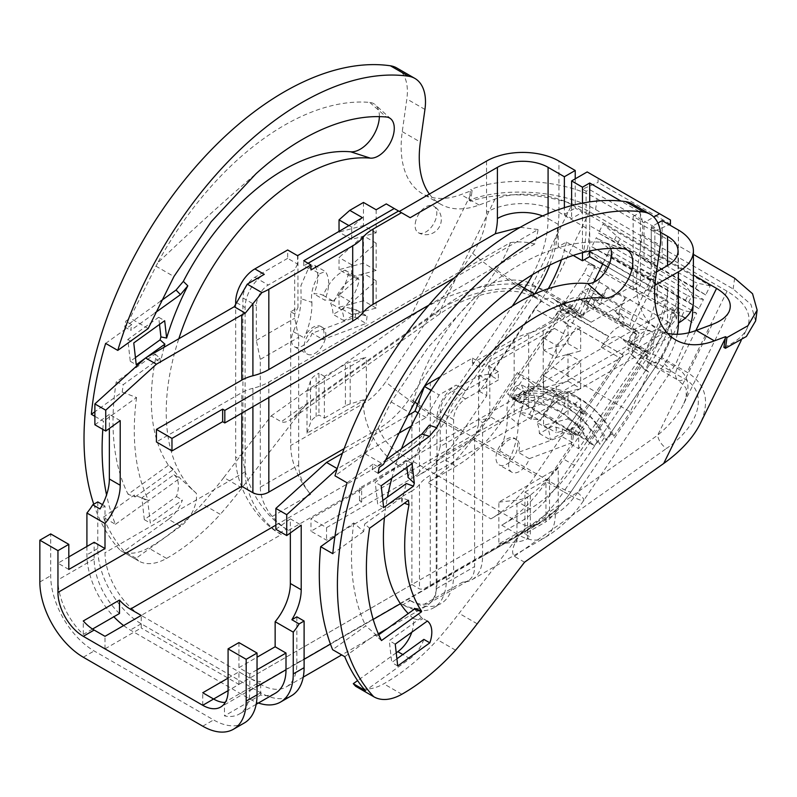 <?xml version="1.0" encoding="UTF-8"?>
<svg xmlns="http://www.w3.org/2000/svg" width="797" height="797" viewBox="0 0 797 797"><rect width="100%" height="100%" fill="white"/><g stroke="black" fill="none" stroke-linecap="round" stroke-linejoin="round"><path stroke-width="0.6" stroke-dasharray="3.98 2.99" d="M617.306 320.593A20.473 11.825 120 0 1 618.432 321.111A20.473 11.825 120 0 1 619.598 321.968L622.945 324.977L593.267 307.841L589.919 304.833A20.473 11.825 -60 0 0 588.744 303.976A20.473 11.825 -60 0 0 587.618 303.458L617.306 320.593L620.963 315.184L615.174 311.836L618.333 314.685L624.121 318.033L622.955 321.669L624.34 322.915L594.662 305.779L593.267 307.841M594.662 305.779L586.393 300.559L588.684 302.621L585.068 300.529L588.495 303.617L587.1 305.689L588.973 307.024L637.48 335.029L629.012 327.398A20.473 11.825 120 0 0 627.847 326.551A20.473 11.825 120 0 0 608.639 336.334L560.132 308.329A20.473 11.825 120 0 1 579.339 298.546L588.744 303.976M587.1 305.689L580.505 299.393A20.473 11.825 120 0 0 579.339 298.546M588.495 303.617L639.174 332.877L637.779 334.949M586.393 300.559L589.481 290.935L602.153 298.247L607.284 287.827L625.376 298.277L620.255 308.698L632.918 316.01L629.829 325.644L639.174 332.877M629.829 325.644L622.955 321.669M588.684 302.621L611.747 255.797L655.184 280.873L650.94 279.428L632.918 316.01M650.94 279.428L607.493 254.353L602.691 264.096M589.481 290.935L593.735 282.297M620.255 308.698L618.333 314.685M593.277 304.534L594.442 300.887L600.231 304.235L602.153 298.247M636.693 334.322L630.676 343.228L628.664 341.415A11.258 6.506 -60 0 1 629.152 340.359L677.291 368.154C689.056 375.666 691.069 387.81 683.338 404.577C678.018 415.157 669.47 425.369 657.674 435.212A11.258 5.718 -125.4 0 0 666.551 448.422C700.204 425.17 708.732 392.024 684.434 378.894L655.473 362.177A11.258 6.506 -60 0 1 648.937 363.312A11.258 6.506 -60 0 1 647.851 352.493L649.864 354.296L670.765 323.363L583.882 273.202L562.991 304.145L560.978 302.332A11.258 6.506 120 0 0 562.064 313.151A11.258 6.506 120 0 0 568.6 312.016L539.639 295.298A11.258 6.506 -60 0 1 533.103 296.434L533.103 296.434A11.258 6.506 -60 0 1 532.496 284.559L571.768 204.809L693.4 275.035M633.525 331.462L629.152 340.359M573.202 255.429L558.219 246.781L566.428 242.039L583.444 251.862A102.385 59.117 120 0 0 586.094 227.932L586.094 191.26L589.71 189.676L654.875 227.294L654.875 263.289A109.558 63.252 -60 0 1 652.364 287.309L648.609 289.48L665.615 299.303L657.405 304.046L657.405 281.64A87.032 50.251 -60 0 1 633.754 351.288L578.692 432.761L571.449 428.577L619.369 357.674L601.277 347.223L608.42 336.663A87.032 50.251 120 0 0 608.639 336.334M601.277 347.223A20.473 11.825 -60 0 1 620.425 337.52A20.473 11.825 -60 0 1 621.6 338.376L639.702 348.827A20.473 11.825 120 0 0 638.527 347.97A20.473 11.825 120 0 0 619.369 357.674M583.075 414.041L623.234 355.153L583.075 414.041L583.803 414.46L577.008 424.502L568.849 431.117L566.677 429.175L576.082 435.301L584.251 428.676L563.668 459.132A102.385 59.117 -60 0 1 519.096 502.588L529.955 508.855A102.385 59.117 -60 0 0 574.527 465.398L648.17 356.448L630.068 345.998L621.6 338.376M630.068 345.998L637.48 335.029M585.068 300.529L583.932 302.84M588.186 306.317L582.169 315.223L562.991 304.145M630.676 343.228L649.864 354.296M585.018 303.458L580.644 312.354A11.258 6.506 -60 0 0 580.156 313.41L560.978 302.332M632.131 327.706L655.184 280.873M634.611 332.09L635.747 329.789M582.169 315.223L580.156 313.41M543.564 413.235L543.564 425.389L567.992 418.843L567.992 391.556L543.564 413.235L556.226 420.547L556.226 432.701L580.664 426.156L580.664 398.879L556.226 420.547M543.564 375.616L543.564 387.77L567.992 381.225L567.992 353.938L543.564 375.616L556.226 382.929L580.664 361.26L580.664 388.537L556.226 395.083L556.226 382.929M558.219 509.672L558.219 467.879L498.852 502.15L498.852 543.952L558.219 509.672L549.512 519.016A20.473 11.825 0 0 1 545.955 521.766L545.955 479.973A20.473 11.825 0 0 0 549.512 477.214L549.512 519.016M654.845 285.436L591.165 322.207L578.134 314.676L567.992 320.533L567.992 343.607L543.564 350.142L543.564 337.998L554.403 328.384L489.806 365.674L489.806 418.345L482.564 422.52L482.564 556.276A51.197 29.559 60 0 1 471.963 579.718A51.197 29.559 60 0 1 462.658 582.109L424.283 604.265A51.197 29.559 60 0 1 407.994 599.334L410.166 600.589L402.923 604.764L400.752 603.508L260.669 684.394L141.208 615.423A51.197 29.559 60 0 1 105.005 552.729L105.005 506.085L100.023 508.964M506.822 464.113A15.362 8.867 120 0 0 516.605 451.361A15.362 8.867 120 0 0 514.493 438.27A15.362 8.867 120 0 0 499.141 447.137A15.362 8.867 120 0 0 499.141 464.87A15.362 8.867 120 0 0 506.822 464.113M376.144 270.462L351.706 276.997L351.706 264.813L376.144 243.145L376.144 270.462L363.472 263.14L339.034 269.685L351.706 276.997M376.144 280.763L376.144 308.08L351.706 314.616L351.706 302.432L376.144 280.763L363.472 273.451L339.034 295.119L351.706 302.432M366.361 398.908L306.994 433.179L306.994 391.387L366.361 357.106L350.192 362.137A20.473 11.825 180 0 0 345.42 364.189L345.42 405.982A20.473 11.825 180 0 1 350.192 403.94L366.361 398.908L366.361 357.106M297.948 254.91L297.948 307.572L290.706 311.757L290.706 445.513A51.197 29.559 60 0 0 310.621 494.339A30.714 17.733 60 0 1 298.676 465.04L260.3 487.196L260.3 359.407L298.676 337.251L298.676 465.04M362.446 217.671L351.706 227.195L348.827 225.531M376.144 209.76L376.144 232.834L351.706 239.379L351.706 227.195M386.276 203.912L410.166 217.711M314.964 353.35A15.362 8.867 120 0 0 324.748 340.598A15.362 8.867 120 0 0 322.646 327.507A15.362 8.867 120 0 0 307.283 336.374A15.362 8.867 120 0 0 307.283 354.107A15.362 8.867 120 0 0 314.964 353.35M665.445 331.98A51.197 29.559 120 0 0 667.537 316.748L667.537 287.488A35.835 20.692 180 0 1 678.038 302.123L676.454 318.88L665.445 331.98L543.195 402.565L543.195 327.328L571.618 310.92L574.507 312.593L479.664 367.347L479.664 362.326L570.164 310.083L578.134 314.676M574.507 312.593L570.164 310.083M297.56 255.688L297.56 264.046L287.667 258.338L287.667 249.979M308.08 263.269L303.737 265.78L310.979 269.954M303.737 265.78L303.737 260.758M489.806 365.674L488.461 365.903L488.461 374.261L498.344 379.97L465.548 398.908A16.896 9.753 120 0 0 453.603 419.591L453.603 575.504A61.429 35.467 60 0 1 440.88 603.628A61.429 35.467 60 0 1 410.166 600.589M488.461 365.903L498.344 371.611L498.344 379.97M479.664 367.347L472.432 363.163L514.155 339.074A51.197 29.559 180 0 1 528.67 333.206A51.197 29.559 180 0 0 543.195 327.328M419.471 399.765L419.471 471.934A51.197 29.559 180 0 1 430.27 462.748L514.155 414.32A51.197 29.559 180 0 1 528.67 408.443A51.197 29.559 0 0 0 543.195 402.565M656.489 271.946L580.306 315.931L591.165 322.207M657.914 223.05L651.249 226.906L660.444 232.216M120.208 420.637L109.348 414.37L109.348 428.447M109.348 414.37L94.873 424.781M213.606 699.019L202.747 705.295L105.005 648.868L141.208 627.966L141.208 615.423L281.301 534.548A51.197 29.559 -120 0 1 245.097 471.844L245.097 307.572A27.128 15.661 -60 0 1 264.285 274.347M281.301 534.548L279.129 533.293A61.429 35.467 60 0 1 235.683 458.056L235.683 304.235M260.3 487.196A30.714 17.733 -120 0 0 272.245 516.486A51.197 29.559 60 0 0 288.534 530.364L286.362 529.108A61.429 35.467 -120 0 1 242.926 453.872L235.683 458.056M588.973 307.024L581.561 317.993L563.459 307.552L489.826 416.492A102.385 59.117 -60 0 1 445.254 459.949L417.03 476.247A102.385 59.117 120 0 0 461.602 432.791L444.228 422.759L531.121 294.193L541.253 300.051L479.505 391.407L486.748 395.591L461.602 432.791M528.501 396.498L535.295 386.455L530.832 382.44L518.17 401.17L520.341 403.113L528.501 396.498L521.268 392.313L500.685 422.769A102.385 59.117 -60 0 1 456.113 466.225L427.889 482.514L490.872 518.877A102.385 59.117 120 0 0 535.445 475.42L472.462 439.057A102.385 59.117 -60 0 1 427.889 482.514M519.096 502.588L490.872 518.877M529.955 508.855L501.731 525.153A102.385 59.117 120 0 0 546.304 481.697L571.449 444.487L578.692 448.671L640.439 357.315A102.385 59.117 120 0 0 665.615 299.303M296.863 616.848L296.863 663.493A51.197 29.559 60 0 1 286.262 686.924A51.197 29.559 60 0 1 260.669 684.394M400.423 603.698L436.955 582.617A51.197 29.559 60 0 1 426.355 606.049A51.197 29.559 60 0 1 400.752 603.508M238.941 642.591L238.941 667.677L249.8 673.943L257.042 669.759M249.8 673.943L249.8 690.66A51.197 29.559 60 0 1 239.2 714.092A51.197 29.559 60 0 1 224.465 715.905L224.465 702.466M92.532 629.062L83.286 634.402A51.197 29.559 60 0 1 57.952 579.897L57.952 563.18L68.811 556.904M119.49 613.501A51.197 29.559 60 0 1 94.146 558.996L94.146 542.279M676.454 318.88L672.738 307.293A85.379 49.294 -60 0 1 669.42 321.749L672.22 334.82L671.831 335.826L430.27 475.281A51.197 29.559 0 0 0 419.471 484.466A35.835 20.692 0 0 1 411.91 490.902L411.91 584.53L228.081 690.66L238.941 684.394L141.208 627.966M583.444 251.862L587.21 249.69L652.364 287.309M657.405 304.046L633.157 290.038L640.389 285.864L640.389 212.271L620.953 201.053M608.021 267.174L640.389 285.864M589.71 189.676L589.71 225.671A109.558 63.252 -60 0 1 587.21 249.69M566.428 242.039A102.385 59.117 -60 0 1 561.467 259.812M548.326 288.683A102.385 59.117 -60 0 1 541.253 300.051M575.235 178.837L575.235 208.097L582.477 212.271L571.618 218.547L564.376 214.363L564.376 207.708M586.094 191.26L582.477 189.168L582.477 212.271M582.477 203.115L582.477 252.669M589.71 250.955L589.71 201.88M534.568 294.023A87.032 50.251 120 0 0 534.578 294.023L479.505 375.497L479.505 391.407M549.8 265.112A87.032 50.251 120 0 0 558.219 224.375L548.087 218.527L548.087 213.596M633.157 290.038L633.157 216.455L644.016 222.722L653.809 217.063M651.249 226.906L651.249 264.524L644.016 260.34L644.016 222.722M580.306 315.931L571.618 310.92M252.908 406.729L252.908 388.308A51.197 29.559 0 0 0 268.828 382.072L510.379 242.617A71.252 41.145 -60 0 1 496.571 269.874L409.678 398.43A71.252 41.145 -60 0 1 378.655 428.676L344.145 448.601M510.379 242.617C518.837 241.411 526.966 241.88 534.757 244.002A85.379 49.294 -60 0 0 538.085 229.546L454.439 277.834M520.232 227.304L538.085 229.546M411.91 490.902L326.551 540.187L310.979 531.201L361.659 501.941L359.487 500.685L669.42 321.749M428.796 305.181L534.757 244.002M252.908 388.308A35.835 20.692 0 0 0 241.77 392.672L156.411 441.956M672.738 307.293L359.487 488.143L359.487 500.685M361.659 501.941L361.659 489.398L359.487 488.143M361.659 489.398L310.979 518.658L310.979 531.201M419.471 471.934A35.835 20.692 180 0 1 411.91 478.359L326.551 527.644L310.979 518.658M472.432 363.163L472.432 358.152L440.452 376.612M275.403 693.201A51.197 29.559 60 0 1 260.669 695.004L224.465 715.905M290.347 532.944L290.347 518.867L301.206 525.133M424.283 604.265A30.714 17.733 -120 0 0 429.872 602.831A30.714 17.733 -120 0 0 436.228 588.764L436.228 460.975L440.213 446.559L478.579 424.402L478.579 420.218L482.564 422.52M488.461 374.261L478.579 375.915L452.158 391.168A16.896 9.753 120 0 0 440.213 411.86L440.213 446.559M581.561 317.993L573.093 310.372A20.473 11.825 -60 0 0 571.917 309.515A20.473 11.825 -60 0 0 552.769 319.218L559.912 308.658A87.032 50.251 120 0 0 560.132 308.329M552.769 319.218L534.667 308.778L486.748 379.671L479.505 375.497M583.803 414.46L579.339 410.445L566.677 429.175M472.462 439.057L517.353 372.637L580.346 409L535.445 475.42M580.346 409L586.582 414.619L579.339 410.445M517.353 372.637L523.599 378.256L530.832 382.44M535.295 386.455L536.012 386.864L575.952 327.786L536.012 386.864M583.294 414.241L536.242 387.073M648.609 289.48A102.385 59.117 120 0 0 651.249 265.55L651.249 228.878L654.875 230.971L654.875 254.074L662.108 258.248L651.249 264.524M436.955 582.617L436.955 418.345A27.128 15.661 -60 0 1 456.143 385.11L439.127 394.933L426.096 417.508L411.302 426.046M397.504 434.016L337.071 469.015M671.831 335.826A71.252 41.145 -60 0 1 658.023 363.083L571.12 491.639A71.252 41.145 -60 0 1 540.107 521.886A35.835 20.692 60 0 1 537.029 524.416A35.835 20.692 60 0 1 519.106 522.643L249.8 678.117A35.835 20.692 -120 0 0 260.669 681.565L225.641 701.788M411.91 584.53L419.471 588.903C421.573 589.68 425.17 588.485 430.27 585.297L540.107 521.886M290.347 518.867L275.872 529.278M407.247 415.845L342.431 453.274M326.551 527.644L326.551 540.187M238.941 667.677L257.042 657.226M580.664 327.846L567.066 335.696L556.226 345.31L556.226 357.464L580.664 350.919L580.664 327.846L567.992 320.533M472.432 358.152L479.664 362.326M431.167 390.341L439.127 394.933M498.344 371.611L465.548 390.54A27.128 15.661 120 0 0 446.37 423.775L446.37 579.688A61.429 35.467 60 0 1 433.638 607.812A61.429 35.467 60 0 1 402.923 604.764M554.403 328.384L567.066 335.696M426.096 417.508L417.987 412.826M662.108 220.63L662.108 258.248M633.157 216.455L640.389 212.271M228.081 678.117L238.941 671.851L249.8 678.117M571.618 205.616L571.618 218.547M558.219 246.781L558.219 224.375M567.992 381.225L580.664 388.537M543.564 387.77L556.226 395.083M567.992 353.938L580.664 361.26M567.992 391.556L580.664 398.879M567.992 418.843L580.664 426.156M543.564 425.389L556.226 432.701M478.579 424.402L474.604 438.818L474.604 566.607A30.714 17.733 60 0 1 468.238 580.674A30.714 17.733 60 0 1 462.658 582.109M474.604 438.818L436.228 460.975M524.914 533.92L524.914 492.118L530.344 495.256L527.534 496.87L527.534 538.672L530.344 537.048L524.914 533.92L545.955 521.766M524.914 492.118L545.955 479.973M558.219 467.879L549.512 477.214M498.852 502.15L516.954 500.118A20.473 11.825 0 0 0 527.534 496.87M498.852 543.952L516.954 541.92A20.473 11.825 0 0 0 527.534 538.672M376.144 243.145L363.472 235.832L363.472 263.14M363.472 235.832L339.034 257.501L339.034 269.685M351.706 264.813L339.034 257.501M376.144 308.08L363.472 300.758L363.472 273.451M363.472 300.758L339.034 307.303L339.034 295.119M351.706 314.616L339.034 307.303M287.667 258.338L254.871 277.266A16.896 9.753 120 0 0 242.926 297.958L242.926 453.872M297.56 264.046L294.691 269.745L268.27 285.007A16.896 9.753 120 0 0 256.325 305.689L256.325 340.389L260.3 359.407M298.676 337.251L294.691 318.232L294.691 314.058L297.948 307.572M290.706 311.757L294.691 314.058L294.691 269.745M306.994 433.179L310.511 422.729A20.473 11.825 180 0 1 316.13 416.622L318.949 414.998L324.379 418.136L324.379 376.333L345.42 364.189M324.379 376.333L318.949 373.195L318.949 414.998M306.994 391.387L310.511 380.926A20.473 11.825 180 0 1 316.13 374.819L318.949 373.195M324.379 418.136L345.42 405.982M648.17 356.448L639.702 348.827M571.449 428.577L571.449 444.487M578.692 448.671L578.692 432.761M486.748 395.591L486.748 379.671M534.667 308.778A20.473 11.825 -60 0 1 553.815 299.064A20.473 11.825 -60 0 1 554.991 299.921L573.093 310.372M563.459 307.552L554.991 299.921M573.92 433.349L586.582 414.619M521.268 392.313L513.099 398.938L510.937 396.986L523.599 378.256M623.015 354.954L575.952 327.786M584.251 428.676L577.008 424.502M510.937 396.986L518.17 401.17M520.341 403.113L513.099 398.938M576.082 435.301L568.849 431.117M478.579 375.915L478.579 420.218L489.806 418.345M256.325 340.389L294.691 318.232M587.18 171.933L598.039 178.209L598.039 182.383L582.477 189.168M670.436 224.186L598.039 182.383M654.875 230.971L669.201 224.724M654.875 227.294L651.249 228.878M644.016 260.34L654.875 254.074M598.039 178.209L670.436 220.002M564.376 214.363L575.235 208.097M530.344 495.256L530.344 537.048M244.32 722.969A61.429 35.467 60 0 1 213.606 719.92L94.146 650.95A61.429 35.467 -120 0 1 50.709 575.713L50.709 533.92M68.811 569.447L57.952 563.18M83.286 634.402L83.286 620.963M105.005 648.868L105.005 636.325M202.747 705.295L202.747 692.752M260.669 695.004L260.669 681.565M238.941 684.394L238.941 671.851M86.913 546.453L86.913 554.812A61.429 35.467 -120 0 0 113.841 616.758M123.635 625.575A61.429 35.467 -120 0 0 130.349 630.058L249.8 699.019A61.429 35.467 -120 0 0 258.417 703.004M97.772 501.911L97.772 548.545A61.429 35.467 -120 0 0 141.208 623.782L260.669 692.752A61.429 35.467 -120 0 0 291.383 695.791M102.464 504.621L105.005 506.085M376.144 232.834L363.472 225.521L339.034 232.066L339.034 231.19M351.706 239.379L339.034 232.066M363.472 202.448L363.472 225.521M543.564 350.142L556.226 357.464M567.992 343.607L580.664 350.919M543.564 337.998L556.226 345.31M529.278 458.673L572.376 442.564A76.791 44.333 120 0 0 573.392 435.292L563.2 432.612L550.229 439.775A43.506 25.115 120 0 0 547.848 428.746C557.073 420.856 562.981 410.993 565.591 399.138A76.791 44.333 120 0 0 562.214 395.531C552.909 400.194 545.626 408.602 540.396 420.756A43.506 25.115 120 0 0 531.111 419.282C536.062 407.088 536.291 397.564 531.798 390.709A76.791 44.333 120 0 0 526.01 392.881L515.151 386.605C508.546 396.747 505.956 406.271 507.36 415.187L518.249 424.104A63.521 36.672 -60 0 1 510.498 457.03A15.362 8.867 120 0 0 511.813 472.183A15.362 8.867 120 0 0 529.278 458.673L518.409 452.407A15.362 8.867 -60 0 0 516.307 439.316L514.493 438.27M507.36 415.187A63.521 36.672 120 0 1 499.639 450.763A15.362 8.867 -60 0 1 516.307 439.316M155.076 353.988L159.928 358.242L160.456 362.854L155.604 358.6L155.076 353.988L116.213 381.932A242.099 139.774 120 0 0 128.078 494.27L168.167 465.438L168.077 464.691L172.929 468.965A189.417 109.358 120 0 0 181.039 479.166A25.594 14.774 120 0 0 179.943 478.19L147.824 501.283L150.294 523.091L182.413 499.998A25.594 14.774 -60 0 1 168.496 519.265L180.63 526.269A25.594 14.774 120 0 0 196.301 493.223A192.436 111.102 -60 0 1 194.827 491.918A192.436 111.102 -60 0 1 178.827 338.735M180.63 526.269L136.098 558.289A283.094 163.445 120 0 0 138.409 560.839A56.557 32.657 -60 0 0 138.658 560.988L120.556 550.538A56.557 32.657 120 0 0 148.451 547.957A180.64 104.287 120 0 0 202.189 503.903L220.291 514.354A180.64 104.287 -60 0 1 166.553 558.408A56.557 32.657 -60 0 1 138.658 560.988M241.909 487.953L223.808 477.503L271.159 415.924L281.291 421.772C283.722 423.008 287.418 421.912 292.369 418.475L304.922 406.002L241.909 487.953A341.285 197.048 -60 0 1 220.291 514.354M429.404 194.06A102.385 59.117 120 0 0 440.462 204.102A102.385 59.117 120 0 0 479.087 205.028L495.017 199.071C516.287 190.732 552.869 193.472 571.768 204.809M415.277 223.359A15.362 8.867 -60 0 1 422.699 209.292A15.362 8.867 -60 0 1 433.648 206.064A15.362 8.867 -60 0 1 436.666 215.369A15.362 8.867 -60 0 1 429.234 229.436A15.362 8.867 -60 0 1 418.286 232.664A15.362 8.867 -60 0 1 415.277 223.359M308.818 267.483L319.677 273.75C313.072 283.891 310.481 293.416 311.886 302.332L301.057 298.706A63.521 36.672 -60 0 1 293.306 331.632A15.362 8.867 120 0 0 294.611 346.795A15.362 8.867 120 0 0 312.075 333.276L355.183 317.176A76.791 44.333 120 0 0 356.199 309.894L346.008 307.214L333.036 314.377A43.506 25.115 120 0 0 330.655 303.348C339.871 295.458 345.788 285.595 348.389 273.75A76.791 44.333 120 0 0 345.021 270.133C335.706 274.796 328.434 283.204 323.193 295.358A43.506 25.115 120 0 0 313.918 293.884C318.87 281.69 319.099 272.166 314.606 265.321A76.791 44.333 120 0 0 308.818 267.483L300.917 285.645L301.117 298.676M411.79 632.24A25.594 14.774 120 0 0 413.494 618.611A192.436 111.102 -60 0 1 408.223 613.58M384.443 517.562A192.436 111.102 -60 0 1 387.452 497.129M391.845 478.12A192.436 111.102 -60 0 1 401.519 448.691M610.651 248.385A22.575 13.031 120 0 0 605.292 242.756A22.575 13.031 120 0 0 603.488 242.388A237.586 137.174 120 0 0 473.129 299.194L428.368 347.133L391.118 401.947L365.375 453.931L334.969 475.799M667.517 333.335A102.385 59.117 -60 0 1 657.655 329.5A102.385 59.117 -60 0 1 637.55 267.483L642.133 234.826A51.197 29.559 120 0 0 632.081 203.823M524.556 562.214L514.414 556.366C510.538 552.351 513.099 544.022 522.115 531.4L459.102 613.351A341.285 197.048 -60 0 1 437.483 639.742A180.64 104.287 120 0 1 383.746 683.806A56.557 32.657 120 0 1 356.1 686.526M396.229 652.813L357.584 680.598M526.01 392.881L518.219 421.464L518.309 424.064M632.469 348.757A15.362 8.867 120 0 0 635.478 358.062A15.362 8.867 120 0 0 643.159 357.295A15.362 8.867 120 0 0 653.859 340.757A15.362 8.867 120 0 0 650.84 331.462A15.362 8.867 120 0 0 639.891 334.68A15.362 8.867 120 0 0 632.469 348.757M314.606 265.321L325.465 271.588C329.958 278.452 329.719 287.996 324.758 300.22M323.193 295.358L334.063 301.625A43.506 25.115 -60 0 0 324.777 300.16L313.918 293.884M334.023 301.684C339.273 289.51 346.556 281.082 355.88 276.4A76.791 44.333 -60 0 1 359.248 280.016C356.638 291.881 350.71 301.764 341.475 309.664M345.021 270.133L355.88 276.4M348.389 273.75L359.248 280.016M356.199 309.894L367.058 316.17L356.867 313.48L343.896 320.653A43.506 25.115 -60 0 0 341.514 309.615L330.655 303.348M343.896 320.653L333.036 314.377M379.362 116.621A27.088 15.641 120 0 0 375.337 104.815A27.088 15.641 120 0 0 369.788 102.434A242.099 139.774 120 0 0 157.676 262.93C190.642 231.449 223.399 201.741 255.937 173.796M105.642 343.397L131.734 324.638L130.698 330.406L155.066 312.882M159.928 358.242L123.286 384.592A240.604 138.917 -60 0 0 122.21 392.104L94.873 411.76M164.043 347.263A189.417 109.358 120 0 0 160.456 362.854M144.974 358.471L146.319 357.494M131.734 324.638L125.757 321.191L130.08 318.083L157.676 262.93M148.182 328.533L130.08 318.083M93.757 504.222A283.094 163.445 120 0 0 120.307 550.398L138.409 560.839M136.098 558.289L123.973 551.285A283.094 163.445 120 0 1 103.311 517.293L115.435 524.296A283.094 163.445 -60 0 1 106.559 494.937M102.813 429.364A283.094 163.445 -60 0 1 103.48 421.294L94.873 416.323M585.058 260.519L600.3 268.728A20.473 1.903 26.2 0 1 604.156 270.87L678.775 313.948A20.473 1.903 -153.8 0 1 681.953 315.861L692.204 322.377L696.708 313.231L589.561 251.374L585.058 260.519L595.19 266.367L574.926 307.522L549.591 292.897C519.534 274.377 453.144 285.954 410.296 317.196L471.864 192.167L472.103 190.413L470.658 189.586C502.01 176.486 562.333 178.658 597.092 198.792L693.4 254.392M574.926 307.522L568.6 312.016M271.159 415.924L410.296 317.196M311.886 302.332A63.521 36.672 -60 0 1 304.165 337.908A15.362 8.867 -60 0 1 320.832 326.461A15.362 8.867 -60 0 1 322.934 339.552L312.075 333.276M122.21 392.104L136.546 397.514L103.48 421.294M115.435 524.296L148.561 500.476L134.215 495.067A240.604 138.917 -60 0 0 135.141 496.93L128.078 494.27M136.546 397.514A237.586 137.174 120 0 0 148.561 500.476M116.213 381.932L123.286 384.592M168.496 519.265L123.973 551.285M172.929 468.965L173.019 469.692L168.167 465.438M135.141 496.93L173.019 469.692M103.311 517.293L134.215 495.067M168.077 464.691A187.923 108.502 -60 0 1 155.604 358.6M196.301 493.223L181.039 479.166M471.864 192.167L470.698 201.233C505.159 189.507 560.45 194.428 589.511 211.813L727.073 291.224C746.112 302.79 752.757 315.263 746.998 328.663C743.212 336.115 735.511 342.361 723.885 347.402M692.204 322.377L682.073 316.529L661.799 357.684L687.144 372.309C706.032 384.174 710.366 401.349 700.145 423.815M159.51 324.429L158.693 317.276L127.799 339.492L130.27 361.3L135.43 357.584M396.786 67.974A51.197 29.559 -60 0 1 406.839 98.987L402.256 131.635A102.385 59.117 120 0 0 422.36 193.661A102.385 59.117 120 0 0 460.985 194.578L472.103 190.413M223.808 477.503A341.285 197.048 -60 0 1 202.189 503.903M173.965 474.743A25.594 14.774 120 0 1 176.436 496.551L144.317 519.644L141.846 497.836L173.965 474.743L179.943 478.19M160.755 301.047L124.721 326.959L125.757 321.191M705.714 294.94L598.567 233.083L603.07 223.937L619.917 238.861L694.536 281.939L692.284 286.512A20.473 1.903 -153.8 0 1 695.462 288.424L705.714 294.94L710.217 285.794L603.07 223.937M698.959 308.658L591.812 246.801L596.315 237.655L613.162 252.579L687.781 295.657L685.53 300.23A20.473 1.903 -153.8 0 1 688.708 302.143L698.959 308.658L703.462 299.513L596.315 237.655M661.799 357.684L655.473 362.177M682.073 316.529L675.268 314.217L670.765 323.363M675.268 314.217L588.385 264.056L583.882 273.202M595.19 266.367L588.385 264.056M611.747 255.797L607.493 254.353M355.183 317.176L366.042 323.443L322.934 339.552M367.058 316.17A76.791 44.333 -60 0 1 366.042 323.443M319.677 273.75A76.791 44.333 -60 0 1 325.465 271.588M176.436 496.551L182.413 499.998M124.721 326.959L130.698 330.406M130.27 361.3L136.237 364.747M127.799 339.492L133.766 342.939M158.693 317.276L164.67 320.723M144.317 519.644L150.294 523.091M141.846 497.836L147.824 501.283M539.639 295.298C516.725 281.172 466.096 290.008 433.429 313.829A11.258 5.718 -125.4 0 0 439.027 314.407A11.258 5.718 -125.4 0 0 440.482 309.814C469.911 284.908 513.776 272.873 532.496 284.559L580.644 312.354M589.561 251.374L606.407 266.298L681.027 309.375L678.775 313.948M696.708 313.231L684.474 310.75L681.027 309.375M703.462 299.513L691.228 297.032L687.781 295.657M591.812 246.801L607.055 255.01A20.473 1.903 26.2 0 1 610.91 257.152L685.53 300.23M710.217 285.794L697.983 283.314L694.536 281.939M598.567 233.083L613.81 241.292A20.473 1.903 26.2 0 1 617.665 243.434L692.284 286.512M470.698 201.233L469.154 200.336L470.658 189.586M755.636 320.892L750.943 304.434L733.14 288.962L595.578 209.541C560.58 189.278 500.526 187.295 469.154 200.336M647.851 352.493L628.664 341.415M515.151 386.605A76.791 44.333 -60 0 1 520.939 384.443C525.432 391.307 525.193 400.851 520.232 413.075M531.111 419.282L520.252 413.015A43.506 25.115 -60 0 1 529.537 414.48L540.396 420.756M529.497 414.54C534.747 402.365 542.03 393.937 551.355 389.255A76.791 44.333 -60 0 1 554.732 392.871C552.112 404.737 546.184 414.619 536.949 422.52M547.848 428.746L536.989 422.47A43.506 25.115 -60 0 1 539.37 433.508L552.341 426.335L562.533 429.025A76.791 44.333 -60 0 1 561.516 436.298L518.409 452.407M572.376 442.564L561.516 436.298M573.392 435.292L562.533 429.025M539.37 433.508L550.229 439.775M565.591 399.138L554.732 392.871M562.214 395.531L551.355 389.255M531.798 390.709L520.939 384.443M378.117 473.259L372.149 469.812L385.12 460.477M408.472 500.277L401.379 497.637L364.737 523.988L369.609 528.232M381.464 640.569L376.592 636.325A240.604 138.917 -60 0 1 375.666 634.462L365.753 625.874L332.628 649.694M334.929 536.441L353.748 522.912L363.661 531.499A240.604 138.917 -60 0 1 364.737 523.988M353.748 522.912A237.586 137.174 120 0 0 365.753 625.874M376.592 636.325L378.754 634.771M412.089 463.565L406.111 460.118L375.218 482.344L377.688 504.142L382.849 500.436M381.185 485.791L375.218 482.344M383.656 507.599L377.688 504.142M406.928 467.281L406.111 460.118M427.361 621.032L421.394 617.585L389.265 640.688L391.735 662.496L396.906 658.78M395.242 644.135L389.265 640.688M397.713 665.943L391.735 662.496M423.865 639.393A25.594 14.774 -60 0 1 409.947 658.661L365.415 690.69M413.494 618.611C419.132 620.215 422.131 620.196 422.49 618.562A25.594 14.774 120 0 0 421.394 617.585M372.149 469.812L373.175 464.033L379.153 467.49M401.379 497.637L401.897 502.249L404.418 503.196M344.762 656.688L375.666 634.462M414.38 608.37A189.417 109.358 120 0 0 422.49 618.562M363.661 531.499L332.797 553.686M347.093 482.803L373.175 464.033M408.084 477.453A189.417 109.358 -60 0 1 429.264 425.219M401.897 502.249A189.417 109.358 -60 0 1 406.321 483.55M365.375 453.931L383.477 464.382M411.063 409.22C422.44 365.275 443.122 328.603 473.129 299.194M455.585 650.193L437.483 639.742M594.442 300.887L591.284 298.048L597.073 301.386L600.231 304.235M607.284 287.827L597.073 301.386M587.618 303.458L591.284 298.048M624.121 318.033L620.963 315.184M625.376 298.277L615.174 311.836M624.34 322.915L622.945 324.977M601.635 294.631L619.737 305.082M623.234 355.153L576.171 327.985M559.175 317.764L507.629 394.027L589.083 441.05L640.629 364.787L637.182 362.804L656.349 334.441L581.78 291.393L562.612 319.756L570.722 327.049L567.275 325.066L559.175 317.764L562.612 319.756M514.324 398.749L587.748 441.139A117.747 95.421 -48 0 0 570.941 419.571A117.747 95.421 -48 0 0 514.324 398.749L516.994 401.16A117.747 95.421 132 0 1 573.621 421.982A117.747 95.421 132 0 1 590.418 443.55L594.432 445.862L589.083 441.05M587.748 441.139L590.418 443.55M529.726 386.794A117.747 95.421 132 0 1 592.022 407.476A117.747 95.421 132 0 1 611.179 433.817L613.849 436.228A117.747 95.421 132 0 0 594.701 409.887A117.747 95.421 132 0 0 532.406 389.205L529.726 386.794L525.372 393.24A117.747 95.421 132 0 1 587.668 413.922A117.747 95.421 132 0 1 606.826 440.263L604.146 437.852A117.747 95.421 -48 0 0 584.998 411.511A117.747 95.421 -48 0 0 522.702 390.829L518.349 397.265A117.747 95.421 132 0 1 580.644 417.947A117.747 95.421 132 0 1 599.802 444.288L597.122 441.887A117.747 95.421 -48 0 0 577.974 415.546A117.747 95.421 -48 0 0 515.679 394.864L512.979 398.839L507.629 394.027M518.349 397.265L515.679 394.864M516.994 401.16L512.979 398.839M532.406 389.205L548.854 364.867L630.297 411.89L648.728 372.089L640.629 364.787M548.854 364.867L567.275 325.066M637.182 362.804L645.291 370.097L663.164 331.472L588.594 288.424L570.722 327.049M645.291 370.097L648.728 372.089M588.594 288.424L581.78 291.393M663.164 331.472L656.349 334.441M597.122 441.887L594.432 445.862M604.146 437.852L599.802 444.288M525.372 393.24L522.702 390.829M611.179 433.817L606.826 440.263M613.849 436.228L630.297 411.89M619.598 321.968L629.012 327.398M580.505 299.393L589.919 304.833M648.937 363.312L677.898 380.03A11.258 6.506 120 0 1 677.291 368.154L695.791 330.606M482.564 556.276L555.31 514.284A51.197 29.559 120 0 0 577.596 492.556L664.489 363.99A51.197 29.559 120 0 0 677.221 334.292M486.549 161.074L486.549 212.251A51.197 29.559 -60 0 1 472.631 253.227L385.738 381.783A51.197 29.559 -60 0 1 363.452 403.511L290.706 445.513M514.155 339.074L514.155 414.32M528.67 408.443L528.67 333.206M245.097 471.844L105.005 552.729M279.129 533.293L286.362 529.108M288.534 530.364L399.656 466.215L417.03 476.247M445.254 459.949L456.113 466.225M501.731 525.153L519.106 535.186L407.994 599.334M296.863 663.493L304.105 659.308M330.456 644.096L373.205 619.418M249.8 690.66L257.042 686.486M94.146 558.996L57.952 579.897M654.875 263.289L589.71 225.671M472.631 253.227A51.197 5.091 34.1 0 0 531.121 294.193A102.385 59.117 120 0 0 558.946 212.251L558.946 161.074M586.094 227.932L558.946 212.251A51.197 29.559 180 0 0 486.549 212.251M657.405 281.64L667.537 287.488A87.032 50.251 -60 0 1 643.886 357.146L556.993 485.702L437.533 416.731A35.835 3.567 34.1 0 1 417.937 404.278M633.754 351.288L643.886 357.146A35.835 3.567 34.1 0 0 657.983 363.163L571.08 491.719A35.835 3.567 34.1 0 1 556.993 485.702A87.032 50.251 -60 0 1 519.106 522.643L399.656 453.672A35.835 20.692 60 0 1 378.655 428.676M532.575 274.646A87.032 50.251 120 0 0 548.087 218.527A35.835 20.692 180 0 0 542.608 215.937M517.96 284.3A35.835 3.567 34.1 0 1 496.571 269.874M275.872 525.143L399.656 453.672A87.032 50.251 120 0 0 437.533 416.731L512.292 306.128M414.958 402.206A35.835 3.567 34.1 0 1 409.678 398.43M430.27 462.748L430.27 382.49M411.91 413.155L411.91 478.359M363.452 403.511A51.197 29.559 60 0 0 399.656 466.215A102.385 59.117 120 0 0 444.228 422.759A51.197 5.091 34.1 0 1 385.738 381.783M640.439 357.315L650.571 363.163L563.678 491.729L546.304 481.697M577.596 492.556A51.197 5.091 34.1 0 1 583.812 500.317A51.197 5.091 34.1 0 1 563.678 491.729A102.385 59.117 -60 0 1 519.106 535.186A51.197 29.559 60 0 0 544.7 537.716L471.963 579.718M555.31 514.284A51.197 29.559 60 0 1 544.7 537.716C560.171 528.541 573.212 516.077 583.812 500.317L670.705 371.761A51.197 5.091 34.1 0 1 650.571 363.163A102.385 59.117 -60 0 0 678.406 281.221L651.249 265.55M272.245 516.486L310.621 494.339M453.603 419.591L440.213 411.86M559.912 308.658L608.42 336.663M268.828 382.072L268.828 397.534M241.77 413.155L241.77 392.672M430.27 585.297L430.27 475.281M465.548 390.54L456.143 385.11M678.406 230.034L678.406 281.221A51.197 29.559 180 0 1 693.4 302.123M664.489 363.99A51.197 5.091 34.1 0 1 670.705 371.761L676.334 362.695L688.987 332.698M571.12 491.639A35.835 3.567 34.1 0 1 571.08 491.719C561.716 505.617 550.368 516.516 537.029 524.416L220.659 707.069M658.023 363.083A35.835 3.567 34.1 0 1 657.983 363.163L672.22 334.82M678.038 250.935L678.038 302.123A35.835 20.692 180 0 1 667.537 316.748M436.228 588.764L474.604 566.607M446.37 423.775L436.955 418.345M465.548 398.908L452.158 391.168M446.37 579.688L453.603 575.504M242.926 297.958L256.325 305.689M236.589 302.661L245.097 307.572M254.871 277.266L268.27 285.007M350.192 403.94L350.192 362.137M500.685 422.769L489.826 416.492M574.527 465.398L563.668 459.132M419.471 484.466L419.471 588.903M516.954 541.92L516.954 500.118M316.13 416.622L316.13 374.819M310.511 380.926L310.511 422.729M39.85 581.989L50.709 575.713M83.286 657.226L94.146 650.95M202.747 726.187L213.606 719.92M97.772 548.545L86.913 554.812M141.208 623.782L130.349 630.058M260.669 692.752L249.8 699.019M499.639 450.763L510.498 457.03M304.922 406.002L440.482 309.814L495.017 199.071M712.209 324.469L657.674 435.212L522.115 531.4M369.788 102.434L386.296 117M433.429 313.829L281.291 421.772M293.306 331.632L304.165 337.908M727.073 291.224L687.144 372.309M589.511 211.813L549.591 292.897M479.087 205.028L460.985 194.578M514.414 556.366L666.551 448.422M402.256 131.635L420.358 142.085M424.94 109.438L406.839 98.987M604.156 270.87L606.407 266.298M610.91 257.152L613.162 252.579M617.665 243.434L619.917 238.861M688.708 302.143L691.228 297.032M681.953 315.861L684.474 310.75M695.462 288.424L697.983 283.314M616.33 236.171L613.81 241.292M602.821 263.608L600.3 268.728M609.575 249.889L607.055 255.01M597.092 198.792L595.578 209.541M734.645 278.213L733.14 288.962M166.553 558.408L148.451 547.957M155.823 266.098L173.925 276.549M729.016 311.806L683.338 404.577C685.36 399.885 686.337 396.796 686.257 395.322L686.028 389.972C687.343 389.165 684.633 385.848 677.898 380.03A11.258 6.506 120 0 0 684.434 378.894M409.947 658.661L402.804 654.536M655.652 277.934L637.55 267.483M642.133 234.826L660.235 245.277M391.118 401.947L409.22 412.398M623.184 248.734L603.488 242.388M401.847 694.257L383.746 683.806M477.204 623.802L459.102 613.351M618.432 321.111L627.847 326.551M562.064 313.151L533.103 296.434L520.501 292.12C511.156 290.626 501.522 290.785 491.59 292.589C466.066 297.62 451.481 305.889 439.037 314.397L292.369 418.475M426.355 606.049L387.531 628.454M378.326 633.774L341.694 654.925M303.239 677.121L286.262 686.924M256.186 704.299L239.2 714.092M468.238 580.674L429.872 602.831M433.638 607.812L440.88 603.628M571.917 309.515L553.815 299.064M638.527 347.97L620.425 337.52M511.813 472.183L499.141 464.87M365.713 315.303L354.854 309.027M294.611 346.795L307.283 354.107M320.832 326.461L322.646 327.507M189.387 486.977L194.827 491.918M741.16 340.518L746.998 328.663M390.919 118.982L375.337 104.815M440.462 204.102L422.36 193.661M418.286 232.664A15.362 15.362 0 0 0 439.267 227.045A15.362 15.362 0 0 0 433.648 206.064M650.84 331.462A15.362 15.362 0 0 0 629.859 337.081A15.362 15.362 0 0 0 635.478 358.062M572.047 434.425L561.188 428.158M657.655 329.5L675.756 339.95M605.292 242.756L625.356 249.162M573.621 421.982L570.941 419.571M580.644 417.947L577.974 415.546M594.701 409.887L592.022 407.476M587.668 413.922L584.998 411.511"/><path stroke-width="1.2" d="M593.735 282.297L602.691 264.096M693.4 275.035L716.563 288.414C728.468 295.637 732.612 303.438 729.016 311.806C726.356 316.987 720.757 321.211 712.209 324.469L696.279 330.416A102.385 59.117 -60 0 1 667.517 333.335M677.221 334.292A51.197 29.559 120 0 0 678.406 323.024L678.406 271.837L654.845 285.436M348.827 225.531L339.034 219.882L349.773 210.358L362.446 217.671L297.56 255.688L287.667 249.979L254.871 268.908A27.128 15.661 120 0 0 235.683 302.143L235.683 304.235M548.087 213.596L548.087 167.34A35.835 20.692 0 0 0 497.408 167.34L497.408 218.527A51.197 29.559 -60 0 1 495.306 233.76L373.066 304.334A51.197 29.559 0 0 0 362.884 312.723A51.197 29.559 180 0 1 352.702 321.101L352.702 245.865L310.979 269.954L310.979 264.943L303.737 260.758L394.236 208.515L386.276 203.912L376.144 209.76L363.472 202.448L349.773 210.358M548.087 167.34L564.376 176.745L575.235 170.478L558.946 161.074A51.197 29.559 0 0 0 486.549 161.074L399.307 211.434M497.408 167.34L410.166 217.711L398.58 211.016L308.08 263.269M660.444 232.216L667.537 236.31L667.537 265.57L656.489 271.946M678.406 271.837A51.197 29.559 0 0 0 693.4 250.935A51.197 29.559 0 0 0 678.406 230.034L662.108 220.63L657.914 223.05M667.537 265.57A35.835 20.692 0 0 0 678.038 250.935A35.835 20.692 0 0 0 667.537 236.31M109.348 428.447L109.348 478.997L120.208 485.263A40.956 23.641 -60 0 1 105.005 523.47L86.913 513.019L86.913 546.453M94.873 403.92L94.873 424.781L105.732 431.057L105.732 410.186L94.873 403.92L145.552 357.943L156.411 364.209L105.732 410.186M352.702 321.101L268.828 369.529A51.197 29.559 180 0 1 252.908 375.766A35.835 20.692 180 0 0 241.77 380.139L241.77 314.925A35.835 20.692 180 0 1 245.317 313.131L234.238 306.735L145.552 357.943M234.238 306.735L247.269 284.17L261.914 292.619A51.197 29.559 0 0 0 268.828 289.281L268.828 369.529M254.871 268.908L264.285 274.347L247.269 284.17M86.913 513.019A40.956 23.641 120 0 0 92.781 504.79L100.023 508.964A40.956 23.641 120 0 0 109.348 478.997M257.042 669.759L286.003 653.042L286.003 669.759A51.197 29.559 60 0 1 275.403 693.201L256.186 704.299M68.811 556.904L94.146 542.279L105.005 548.545L105.005 523.47M225.641 701.788L224.465 702.466A35.835 20.692 60 0 1 213.606 699.019L228.081 690.66L228.081 648.858L246.183 659.308L257.042 653.042L257.042 694.845A61.429 35.467 60 0 1 244.32 722.969L233.461 729.235A61.429 35.467 60 0 1 202.747 726.187L83.286 657.226A61.429 35.467 -120 0 1 39.85 581.989L39.85 540.187L50.709 533.92L68.811 544.361L57.952 550.637L39.85 540.187M228.081 648.858L238.941 642.591L257.042 653.042M573.202 255.429L582.477 260.778L589.71 256.604L608.021 267.174M561.467 259.812A102.385 59.117 -60 0 1 548.326 288.683M575.235 170.478L575.235 178.837M653.809 217.063L659.577 213.735L587.18 171.933L571.618 180.929L582.477 187.195L589.71 183.011L589.71 201.88M582.477 187.195L582.477 203.115M582.477 252.669L582.477 260.778M589.71 256.604L589.71 250.955M512.292 306.128L524.436 288.175L534.568 294.023A87.032 50.251 120 0 0 549.8 265.112M352.702 245.865A51.197 29.559 0 0 0 362.884 237.486A51.197 29.559 0 0 1 373.066 229.098L401.479 212.689M495.306 233.76L520.232 227.304M57.952 550.637L57.952 592.43A35.835 20.692 -120 0 0 83.286 636.325L202.747 705.295A35.835 20.692 -120 0 0 220.659 707.069A35.835 20.692 -120 0 0 228.081 690.66M344.145 448.601L268.828 492.088C263.488 495.106 258.178 495.326 252.908 492.735L241.77 486.309L57.952 592.43M119.49 600.061A35.835 20.692 -120 0 0 130.349 609.157L141.208 615.423L105.005 636.325L94.146 630.058A35.835 20.692 60 0 1 83.286 620.963L119.49 600.061L119.49 613.501L92.532 629.062M241.77 380.139L156.411 429.414L171.973 438.41L171.973 450.943L222.652 421.683L224.824 422.938L428.796 305.181M222.652 421.683L222.652 409.15L171.973 438.41M222.652 409.15L224.824 410.395L224.824 422.938M454.439 277.834L224.824 410.395M156.411 429.414L156.411 441.956L171.973 450.943M310.979 264.943L268.828 289.281M245.317 313.131L261.914 292.619M440.452 376.612L430.27 382.49A51.197 29.559 0 0 0 424.482 386.475L431.167 390.341M424.482 386.475L415.018 411.113A35.835 20.692 180 0 1 411.91 413.155L407.247 415.845M105.732 431.057L120.208 420.637L120.208 485.263M337.071 469.015L286.731 514.683L286.731 535.554L301.206 525.133L301.206 589.76A40.956 23.641 120 0 1 291.881 619.727L296.863 616.848L304.105 621.032L304.105 667.677L293.246 673.943L293.246 632.141A40.956 23.641 120 0 0 299.114 623.912L291.881 619.727M290.347 532.944L290.347 583.494L301.206 589.76M68.811 544.361L68.811 569.447L105.005 548.545M241.77 314.925L156.411 364.209M411.302 426.046L397.504 434.016M257.042 657.226L275.144 646.775L275.144 621.69A40.956 23.641 120 0 0 290.347 583.494M286.731 514.683L275.872 508.416L275.872 529.278L286.731 535.554M275.872 508.416L326.551 462.439L337.201 468.596M342.431 453.274L326.551 462.439M417.987 412.826L415.018 411.113M620.953 201.053L589.71 183.011M202.747 705.295L213.606 699.019L202.747 692.752L228.081 678.117M571.618 180.929L571.618 205.616M564.376 207.708L564.376 176.745M398.58 211.016L394.236 208.515M669.201 224.724L670.436 224.186L670.436 220.002L659.577 213.735M246.183 659.308L246.183 701.111A61.429 35.467 60 0 1 233.461 729.235M113.841 616.758A61.429 35.467 -120 0 0 123.635 625.575M258.417 703.004A61.429 35.467 -120 0 0 280.524 702.067A61.429 35.467 -120 0 0 293.246 673.943M275.144 621.69L293.246 632.141M275.144 646.775L286.003 653.042M92.781 504.79L97.772 501.911L102.464 504.621M280.524 702.067L291.383 695.791A61.429 35.467 -120 0 0 304.105 667.677M304.105 621.032L299.114 623.912M339.034 231.19L339.034 219.882M178.827 338.735A192.436 111.102 -60 0 1 370.326 158.135A22.575 13.031 120 0 0 390.341 142.733A22.575 13.031 120 0 0 390.919 118.982A22.575 13.031 120 0 0 386.296 117A237.586 137.174 120 0 0 255.937 173.796L211.175 221.735L173.925 276.549L148.182 328.533L117.767 350.401A283.094 163.445 -60 0 1 408.492 76.233A51.197 29.559 -60 0 1 414.888 78.425A51.197 29.559 -60 0 1 424.94 109.438L420.358 142.085A102.385 59.117 120 0 0 429.404 194.06M408.223 613.58A192.436 111.102 -60 0 1 384.443 517.562M387.452 497.129A192.436 111.102 -60 0 1 391.845 478.12M401.519 448.691A192.436 111.102 -60 0 1 587.528 283.533A22.575 13.031 120 0 0 605.6 271.408A22.575 13.031 120 0 0 610.651 248.385M357.584 680.598L353.29 683.687L365.415 690.69A283.094 163.445 120 0 1 344.762 656.688L332.628 649.694A283.094 163.445 120 0 1 320.673 546.692L332.797 553.686A283.094 163.445 120 0 1 347.093 482.803L334.969 475.799A283.094 163.445 -60 0 1 625.685 201.631A51.197 29.559 120 0 1 632.081 203.823L650.183 214.263A51.197 29.559 -60 0 1 660.235 245.277L655.652 277.934A102.385 59.117 120 0 0 675.756 339.95A102.385 59.117 120 0 0 714.381 340.867L725.499 336.713L726.944 337.549L725.439 348.299L746.381 336.493L755.636 320.892L757.15 310.143L747.905 325.754L726.944 337.549M353.29 683.687A283.094 163.445 120 0 0 355.601 686.237A56.557 32.657 120 0 0 355.851 686.386A56.557 32.657 120 0 0 356.1 686.526M402.804 654.536L397.823 651.667L396.229 652.813M397.823 651.667A25.594 14.774 120 0 0 411.79 632.24M117.767 350.401L105.642 343.397A283.094 163.445 120 0 0 91.356 414.291L94.873 411.76M146.319 357.494L164.879 344.155A189.417 109.358 120 0 0 164.043 347.263M160.755 301.047L176.047 290.048L183.33 281.371L187.813 285.824A189.417 109.358 120 0 0 166.633 338.058L164.67 320.723L133.766 342.939L136.237 364.747L144.974 358.471M187.813 285.824L180.481 294.611L176.047 290.048M155.066 312.882L180.481 294.611M414.888 78.425L396.786 67.974A51.197 29.559 -60 0 0 390.4 65.792A283.094 163.445 120 0 0 161.074 211.863A283.094 163.445 120 0 0 93.757 504.222M106.559 494.937A283.094 163.445 -60 0 1 102.813 429.364M94.873 416.323L91.356 414.291M183.33 281.371A187.923 108.502 -60 0 1 350.64 151.799A27.088 15.641 120 0 0 379.362 116.621M159.51 324.429L160.924 336.922L166.633 338.058M160.924 336.922A187.923 108.502 120 0 0 160.087 339.851L164.879 344.155M741.16 340.518L700.145 423.815C693.021 437.942 680.867 451.162 663.682 463.495L725.25 338.466L723.885 347.402L725.439 348.299M135.43 357.584L160.087 339.851M693.4 254.392L734.645 278.213L752.547 293.734L757.15 310.143M650.183 214.263A51.197 29.559 -60 0 0 643.787 212.082A283.094 163.445 120 0 0 392.373 394.067A283.094 163.445 120 0 0 373.703 696.688A56.557 32.657 -60 0 0 373.952 696.837A56.557 32.657 -60 0 0 401.847 694.257A180.64 104.287 -60 0 0 455.585 650.193A341.285 197.048 -60 0 0 477.204 623.802L524.556 562.214L663.682 463.495M421.474 610.99A187.923 108.502 -60 0 1 408.991 504.899L408.472 500.277L369.609 528.232A242.099 139.774 120 0 0 381.464 640.569L421.553 611.737L421.474 610.99L414.38 608.37L414.46 609.087L421.553 611.737M414.31 483.211L412.089 463.565L381.185 485.791L383.656 507.599L413.484 486.15A187.923 108.502 -60 0 1 414.31 483.211L408.084 477.453L406.928 467.281M436.726 427.67A187.923 108.502 -60 0 1 604.026 298.088A27.088 15.641 120 0 0 629.5 276.579A27.088 15.641 120 0 0 625.356 249.162A27.088 15.641 120 0 0 623.184 248.734A242.099 139.774 120 0 0 411.063 409.22L383.477 464.382L379.153 467.49L378.117 473.259L429.444 436.348L436.726 427.67L429.264 425.219L421.932 434.006L429.444 436.348M725.25 338.466L725.499 336.713M429.832 642.84A25.594 14.774 120 0 0 427.361 621.032L395.242 644.135L397.713 665.943L429.832 642.84L423.865 639.393L396.906 658.78M385.12 460.477L421.932 434.006M378.754 634.771L414.46 609.087M413.484 486.15L406.321 483.55L382.849 500.436M404.418 503.196L408.991 504.899M320.673 546.692L334.929 536.441M355.601 686.237L373.703 696.688M695.791 330.606L716.563 288.414M304.105 659.308L330.456 644.096M373.205 619.418L400.423 603.698M257.042 686.486L286.003 669.759M517.96 284.3A35.835 3.567 34.1 0 0 524.436 288.175A87.032 50.251 120 0 0 532.575 274.646M373.066 229.098L373.066 304.334M497.408 218.527A35.835 20.692 180 0 1 542.608 215.937M83.286 636.325L94.146 630.058M130.349 609.157L275.872 525.143M417.937 404.278A35.835 3.567 34.1 0 1 414.958 402.206M252.908 375.766L252.908 303.607M268.828 397.534L268.828 492.088M241.77 486.309L241.77 413.155M693.4 250.935L693.4 302.123A51.197 29.559 180 0 1 678.406 323.024M235.683 302.143L236.589 302.661M252.908 492.735L252.908 406.729M362.884 237.486L362.884 312.723M246.183 701.111L257.042 694.845M390.4 65.792L408.492 76.233M350.64 151.799L370.326 158.135M696.279 330.416L714.381 340.867M643.787 212.082L625.685 201.631M604.026 298.088L587.528 283.533M387.531 628.454L378.326 633.774M341.694 654.925L303.239 677.121M688.987 332.698L692.314 317.037L693.4 302.123M373.952 696.837L355.851 686.386"/></g></svg>
